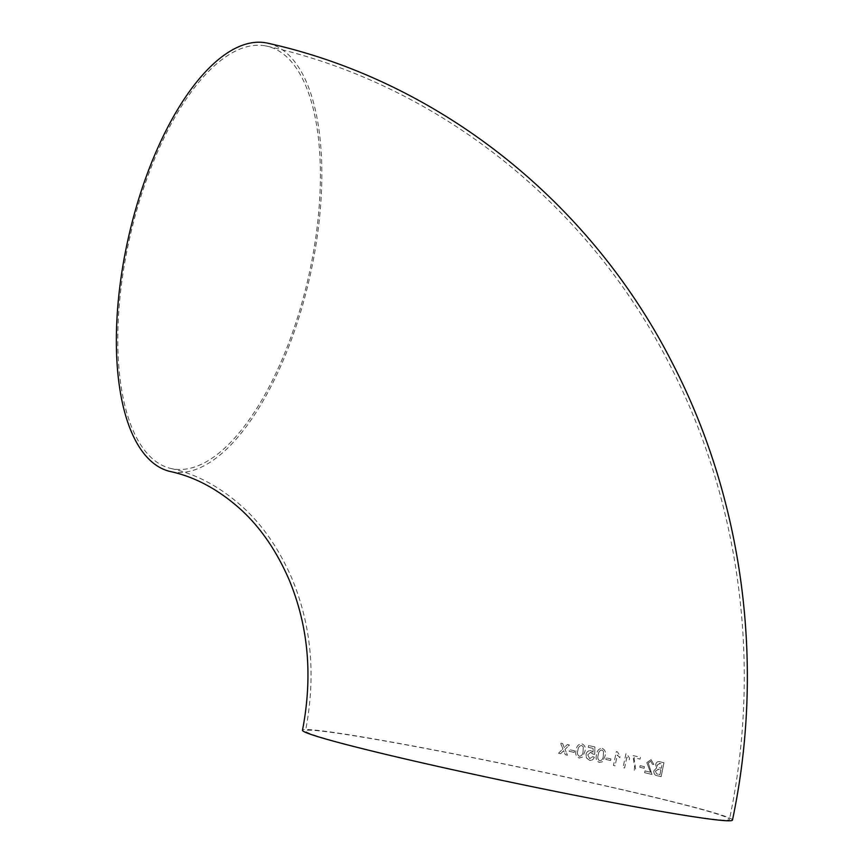 <?xml version="1.0" encoding="UTF-8"?>
<svg xmlns="http://www.w3.org/2000/svg" width="864" height="864" viewBox="0 0 864 864"><rect width="100%" height="100%" fill="white"/><g stroke="black" fill="none" stroke-linecap="round" stroke-linejoin="round"><path stroke-width="0.65" stroke-dasharray="4.32 3.24" d="M619.801 757.717L617.339 755.006L615.071 765.828L613.462 765.461L616.367 751.572L617.404 751.81L620.136 756.076L619.801 757.717L617.328 755.006L615.071 765.828L613.451 765.461L616.356 751.572L617.404 751.81L620.136 756.076L619.801 757.717M267.786 43.2A219.64 92.804 -77.2 0 1 311.537 269.017A219.64 92.804 -77.2 0 1 170.413 471.539M732.467 820.076A219.64 8.284 11.8 0 0 609.919 786.812A219.64 8.284 11.8 0 0 302.486 730.253M560.628 753.71L558.522 753.257L562.939 748.904L560.52 743.072L562.615 743.537L564.289 747.565L567.335 744.563L569.43 745.027L565.024 749.369L567.443 755.201L565.348 754.747L563.674 750.708L560.628 753.71L558.522 753.257L562.939 748.904L560.509 743.072L562.615 743.537L564.278 747.565L567.335 744.563L569.43 745.027L565.024 749.369L567.443 755.201L565.348 754.747L563.674 750.708L560.628 753.71M574.225 752.414L569.182 751.302L569.527 749.704L574.571 750.816L574.225 752.414L569.182 751.302L569.516 749.704L574.56 750.805L574.225 752.414M582.023 743.882C585.122 745.427 586.051 748.084 584.809 751.864L582.293 757.264L579.01 757.944C575.899 756.4 574.96 753.743 576.202 749.963C576.623 746.01 578.567 743.98 582.023 743.882C585.122 745.427 586.04 748.084 584.798 751.864L582.293 757.264L579.01 757.944C575.899 756.4 574.96 753.743 576.191 749.963L576.202 749.963C576.612 746.01 578.556 743.98 582.023 743.882L582.023 743.882M579.668 758.03L579.01 757.944L579.668 758.03M594.724 754.348L593.006 754.153L591.03 752.404L587.736 754.812L589.702 758.635L592.65 756.68L594.292 757.231C593.428 759.65 591.786 760.655 589.378 760.234L586.375 757.804L586.051 754.326C586.732 751.68 588.352 750.47 590.9 750.697L593.05 752.144L593.158 748.408L588.287 747.317L588.665 745.546L594.907 746.939L594.734 754.348L593.017 754.153L590.598 752.339L587.736 754.812L589.702 758.635L592.65 756.68L594.302 757.231C593.428 759.65 591.797 760.655 589.378 760.234L586.386 757.804L586.062 754.326C586.742 751.68 588.362 750.47 590.911 750.697L593.05 752.144L593.158 748.408L588.276 747.317L588.654 745.546L594.907 746.928L594.734 754.348M602.273 748.397C605.264 749.93 606.15 752.587 604.93 756.367L602.5 761.767L599.324 762.458C596.322 760.936 595.415 758.279 596.635 754.499C597.056 750.557 598.936 748.516 602.273 748.397C605.254 749.93 606.139 752.587 604.93 756.367L602.5 761.767L599.314 762.458C596.311 760.936 595.415 758.279 596.624 754.499L596.635 754.499C597.046 750.557 598.925 748.516 602.273 748.397L602.273 748.397M610.589 760.525L605.837 759.456L606.172 757.847L610.924 758.916L610.589 760.525L605.837 759.456L606.161 757.847L610.924 758.916L610.589 760.525M626.854 757.188L624.586 768.01L623.02 767.653L625.925 753.754L626.929 753.991L629.564 758.236L629.23 759.877L626.864 757.188L624.596 768.01L623.03 767.653L625.936 753.764L626.94 753.991L629.575 758.236L629.23 759.877L626.864 757.188M634.306 770.267L634.576 766.368L632.88 755.546L640.44 757.318L640.084 759.1L634.036 757.685L635.839 770.623L634.316 770.267L634.576 766.368L632.869 755.546L640.44 757.318L640.084 759.1L634.025 757.685L635.839 770.623L634.316 770.267M639.814 767.264L640.148 765.655L644.447 766.67L644.112 768.28L639.835 767.264L640.159 765.655L644.458 766.67L644.123 768.28L639.835 767.264M653.843 764.424L652.385 764.262L650.765 761.26L648.248 763.02L651.953 774.446L644.598 772.686L644.965 770.904L650.495 772.222L646.801 762.653L651.078 759.65L653.864 764.435L652.396 764.262L650.776 761.26L648.27 763.02L651.974 774.446L644.609 772.686L644.976 770.904L650.506 772.222L646.812 762.653L651.078 759.65L653.864 764.435M653.908 770.731L656.64 767.912L655.625 764.521C656.456 762.07 657.904 761.162 659.945 761.789L663.93 762.761L661.133 776.671L657.115 775.688C654.739 775.31 653.67 773.658 653.918 770.742L656.662 767.912L655.625 764.521C656.446 762.07 657.893 761.162 659.934 761.789L663.93 762.761L661.133 776.671L657.115 775.688C654.718 775.31 653.648 773.658 653.908 770.731L653.918 770.742M659.243 761.659L659.945 761.789L659.243 761.659M263.347 45.554A216.551 91.498 -77.2 0 1 267.106 46.213A216.551 91.498 -77.2 0 1 308.318 277.657A216.551 91.498 -77.2 0 1 171.094 468.526A216.551 91.498 -77.2 0 1 128.898 241.488A216.551 91.498 -77.2 0 1 263.347 45.554M608.612 786.65A216.551 8.165 11.8 0 0 305.51 730.879A216.551 8.165 11.8 0 0 469.94 773.377A216.551 8.165 11.8 0 0 708.858 818.672A216.551 8.165 11.8 0 0 729.443 819.45A216.551 8.165 11.8 0 0 608.612 786.65M657.115 765.061L660.074 763.506L662.105 764.003L661.252 768.28L657.774 767.264L657.115 765.061L660.085 763.506L662.116 764.003L661.262 768.28L657.785 767.264L657.126 765.072M659.232 763.333L660.085 763.506L659.232 763.333M655.452 771.077L658.562 769.306L660.928 769.889L659.945 774.695L656.5 773.788L655.452 771.077L658.573 769.316L660.938 769.889L659.956 774.706L656.51 773.788L655.474 771.088M657.882 769.176L658.573 769.316L657.882 769.176M598.298 754.866C598.471 752.036 599.681 750.416 601.949 750.006L603.472 751.334L603.277 755.989C603.115 758.808 601.906 760.428 599.659 760.86C597.769 759.499 597.316 757.512 598.298 754.866L598.309 754.866C598.482 752.036 599.692 750.416 601.96 750.006L603.472 751.334L603.288 755.989C603.126 758.808 601.916 760.428 599.659 760.86L599.659 760.86C597.769 759.499 597.326 757.512 598.309 754.866M577.93 750.341C578.092 747.5 579.344 745.88 581.699 745.492L583.276 746.831L583.092 751.486C582.93 754.304 581.677 755.924 579.344 756.335C577.39 754.974 576.914 752.976 577.93 750.341L577.93 750.341C578.092 747.5 579.355 745.891 581.699 745.492L583.276 746.842L583.092 751.486C582.93 754.304 581.688 755.924 579.355 756.335L579.355 756.335C577.4 754.974 576.925 752.976 577.93 750.341M267.106 46.213C438.113 84.121 587.952 204.142 669.287 363.841C740.599 501.098 761.951 665.852 729.443 819.45M171.094 468.526C196.052 473.958 219.704 486.594 242.028 506.444C262.235 524.588 278.791 548.446 291.719 578.016C311.494 625.18 316.094 676.134 305.51 730.879"/><path stroke-width="1.3" d="M170.413 471.539A219.64 92.804 -77.2 0 1 128.606 236.801A219.64 92.804 -77.2 0 1 267.786 43.2C439.69 81.302 590.306 201.938 672.03 362.426C743.666 500.31 765.115 665.798 732.467 820.076A219.64 8.284 11.8 0 1 515.786 783.27A219.64 8.284 11.8 0 1 302.486 730.253C312.941 676.102 308.405 625.763 288.878 579.226C276.113 550.044 259.794 526.543 239.944 508.723C217.998 489.229 194.821 476.831 170.413 471.539"/></g></svg>
